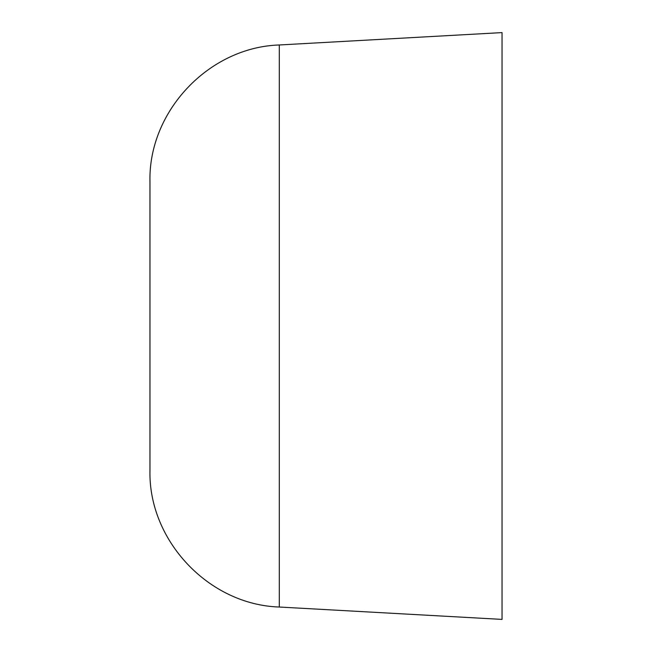 <?xml version="1.0" encoding="UTF-8"?>
<svg xmlns="http://www.w3.org/2000/svg" width="652" height="652" viewBox="0 0 652 652"><rect width="100%" height="100%" fill="white"/><g stroke="black" fill="none" stroke-linecap="round" stroke-linejoin="round"><path stroke-width="0.98" d="M279.284 607.028L502.04 619.4L502.04 32.6L279.284 44.972C208.95 47.18 148.257 111.329 149.96 181.688L149.96 470.312C148.257 540.671 208.95 604.82 279.284 607.028L279.284 44.972"/></g></svg>
